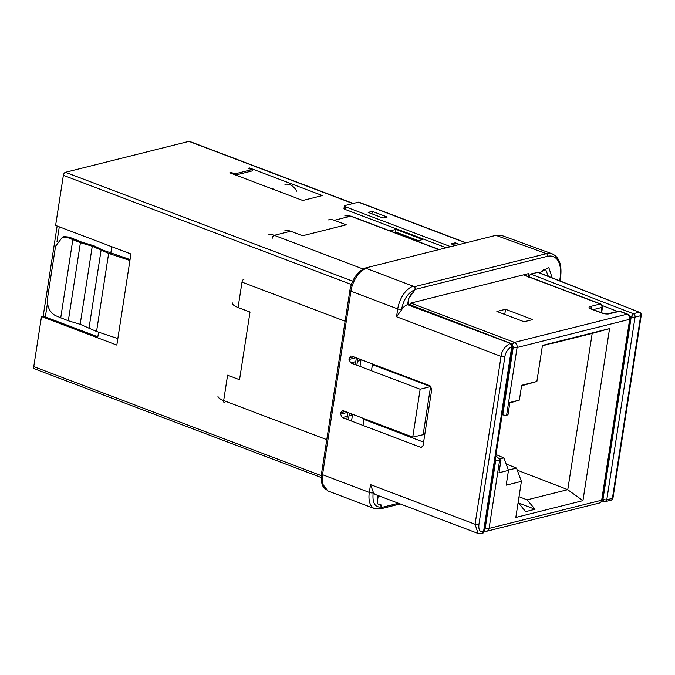 <?xml version="1.0" encoding="UTF-8"?>
<svg xmlns="http://www.w3.org/2000/svg" width="675" height="675" viewBox="0 0 675 675"><rect width="100%" height="100%" fill="white"/><g stroke="black" fill="none" stroke-linecap="round" stroke-linejoin="round"><path stroke-width="1.01" d="M111.788 246.721L110.801 253.117M98.567 332.142L97.689 337.829M328.48 219.881A15.044 11.711 75.9 0 1 334.327 220.286L346.275 224.817L302.577 235.752L290.638 231.221A15.044 11.711 -104.1 0 0 284.782 230.816M351.523 421.073L352.578 414.29M359.986 366.407L361.041 359.623M363.007 425.427L364.061 418.643M371.469 370.761L372.524 363.977M505.533 309.277L532.744 319.596L524.095 321.756L496.884 311.445L505.533 309.277L504.757 314.423M601.602 312.787L602.505 307.007A2.759 0.827 -171.2 0 1 601.94 307.395A2.759 2.16 -104.4 0 0 600.176 303.978L523.429 274.885M512.502 344.849A2.759 1.527 -69.2 0 1 514.468 342.36L627.058 314.17A2.759 1.527 110.8 0 1 627.632 314.196L620.08 311.327A2.759 1.527 110.8 0 0 619.507 311.31L609.28 313.799A5.518 1.654 -171.2 0 1 601.644 312.998L591.148 309.023A5.518 1.654 -171.2 0 1 590.178 306.551L600.176 303.978A2.759 1.527 -69.2 0 1 600.75 304.003L523.741 274.801M502.192 414.543L502.782 414.771L513.262 347.093L512.384 345.381M483.975 528.888L485.257 527.993L495.728 460.316A2.759 0.827 8.8 0 0 499.559 460.713L500.926 460.375L499.011 472.745L508.486 470.374L506.191 485.173L521.404 481.368L515.818 517.438L582.938 500.631L609.567 328.598L542.455 345.398L536.87 381.468L521.657 385.282L519.37 400.081L509.895 402.452L507.98 414.821L506.613 415.167L517.092 347.49L629.682 319.3L601.678 500.2L489.088 528.39L499.559 460.713M495.146 460.097L495.728 460.316M502.782 414.771A2.759 0.827 8.8 0 0 506.613 415.167M500.926 460.375L495.813 455.768M499.095 458.722L503.955 457.971L495.998 454.537M518.13 502.487L525.639 511.633L535.03 509.288L518.459 502.892M535.03 509.288L527.133 499.837L519.033 496.707M550.775 343.457L542.379 345.878M506.166 464.037L516.502 468.079L508.393 470.112M517.278 470.171L567.768 489.662L527.133 499.837M551.315 343.651L592.194 333.408L567.768 489.662M521.581 385.796L536.87 381.468M509.811 402.983L519.37 400.081M503.955 457.971L508.486 470.374M516.502 468.079L521.404 481.368M567.97 489.907L582.938 500.631M592.194 333.408L609.567 328.598M347.321 416.281L342.293 417.572L420.533 447.23L422.558 446.681M342.293 417.572L340.538 414.155L347.507 412.366M345.305 411.531L340.782 412.568L340.538 414.155M340.782 412.568L342.301 410.704L343.339 410.788L412.746 437.096L420.154 389.222L350.755 362.905L349 359.488L355.97 357.708M353.767 356.873L349.245 357.91L349 359.488M349.245 357.91L350.755 356.046L351.802 356.122L430.043 385.788L431.798 389.205L423.09 445.449L421.639 447.297L420.533 447.23M415.142 289.01A2.759 2.152 -104.1 0 0 414.323 286.934A2.759 2.152 -104.1 0 0 413.362 286.251L366.449 268.464C357.59 270.987 351.692 284.251 350.941 291.187L397.735 308.922L396.529 316.735L401.465 310.002A11.728 6.472 -69.2 0 1 407.531 304.703L409.463 304.518L510.992 343.448A2.759 1.544 -69 0 0 510.41 343.423L407.531 304.703M478.086 533.444L375.671 494.623A11.728 6.472 -69.2 0 1 373.267 492.142L370.533 484.625L369.326 492.429L322.532 474.694L322.726 484.152L327.805 490.894M478.609 533.596L478.094 533.444L475.065 524.256L370.533 484.625M396.529 316.735L501.053 356.366C501.694 350.823 504.664 346.545 509.971 343.533A2.759 2.135 -103.7 0 1 511.709 346.958C508.596 347.887 505.516 352.131 504.875 356.763A2.759 0.827 -171.2 0 1 501.053 356.366L475.065 524.256A2.759 0.827 8.8 0 0 478.887 524.652L504.875 356.763M363.943 419.403L423.605 442.133M352.451 415.091L349 415.851M350.806 413.615L352.249 415.015M420.154 389.222L430.582 386.556L423.132 434.692L412.746 437.096M412.813 379.696A2.759 0.827 -171.2 0 1 412.197 379.578L372.406 364.736M360.914 360.433L357.463 361.192M359.269 358.957L360.712 360.357M413.362 286.251A20.697 11.424 -69.2 0 0 397.735 308.922A2.759 0.827 8.8 0 0 401.566 309.319C403.793 298.907 408.299 292.359 415.074 289.676L408.805 298.468L407.835 304.762M366.449 268.464L364.77 268.675M381.561 507.735A2.067 1.612 75.9 0 1 380.506 508.866A2.067 1.612 75.9 0 1 379.957 508.874A2.759 2.152 -104.1 0 0 379.983 508.874A2.759 2.152 -104.1 0 0 381.299 507.617M378.287 495.61L377.443 501.069C377.215 503.111 377.713 504.217 378.928 504.394L380.093 504.419C381.24 504.571 381.746 505.583 381.611 507.465L381.426 507.018C374.971 507.651 372.212 502.917 373.157 492.826A2.759 0.827 8.8 0 1 369.326 492.429A20.697 11.424 -69.2 0 0 374.591 508.629L327.721 490.86M478.145 533.444L481.612 533.63A2.759 2.135 -103.7 0 0 483.097 531.765C479.858 532.17 478.457 529.799 478.887 524.652M407.616 304.678L408.594 298.384L411.269 294.022L412.535 293.38L415.074 289.676M414.323 286.934A2.067 1.612 75.9 0 1 415.412 289.094M363.876 268.886L363.96 268.372L495.939 235.33L501.871 235.516L552.31 253.868L555.196 255.589M378.717 504.309C377.502 504.141 377.004 503.035 377.224 500.985L378.076 495.526M381.426 507.018L379.873 504.335M380.093 504.419L380.54 504.512M481.891 533.545L483.553 531.655L511.709 346.958M483.097 531.765L482.068 533.512A2.759 2.759 0 0 0 484.127 531.259A2.759 0.827 -171.2 0 1 483.553 531.655L512.156 346.849A2.759 2.152 -104.1 0 0 510.41 343.423L408.881 304.501M414.172 286.774L546.387 253.673L552.201 253.825M378.489 504.301L378.928 504.394M513.262 347.093A2.759 0.827 8.8 0 0 517.092 347.49A4.143 3.223 75.9 0 0 514.468 342.36L410.847 303.075L410.56 304.94M415.378 289.381L547.712 256.247C552.023 255.344 555.5 256.854 558.141 260.778C560.461 265.292 561.127 270.877 560.166 277.518A2.067 0.616 8.8 0 0 560.596 277.223C562.047 264.853 559.246 257.065 552.184 253.868M410.856 303.067L528.879 273.518L528.407 276.573M537.562 272.278L639.537 312.331L538.152 272.312L530.55 274.033L528.466 277.062M540.042 273.054L543.502 269.637L545.527 269.207L548.353 276.337M612.976 497.964L641.25 315.318A2.759 0.827 -171.2 0 1 640.676 315.706L635.048 317.115A2.759 2.152 -104.1 0 0 633.319 313.706L638.947 312.297A2.759 2.152 75.9 0 1 640.676 315.706L612.402 498.361A2.759 0.827 8.8 0 0 612.402 498.352A2.759 2.152 75.9 0 1 610.917 500.217A2.759 2.759 0 0 0 612.976 497.964A2.759 0.827 8.8 0 1 612.402 498.352L606.774 499.762L635.048 317.115A2.759 0.827 -171.2 0 1 631.235 316.727L633.319 313.706L530.55 274.033M604.243 501.559L602.961 499.373L631.235 316.727L629.809 316.178M129.929 260.491L117.838 338.58L96.559 331.476L108.65 253.387L129.929 260.491M96.559 331.476L80.173 324.295L68.327 320.777L55.418 315.596C49.562 312.179 46.921 306.416 47.503 298.291L55.561 246.232L62.539 237.035L67.5 237.507L80.418 242.688L92.264 246.215L108.65 253.387M67.5 237.507L69.196 237.085L81.894 242.19L93.977 245.784L102.921 250.163L130.072 259.554M88.948 328.59L101.039 250.501M80.173 324.295L92.264 246.215M68.327 320.777L80.418 242.688M60.716 317.891L72.807 239.802M69.196 237.085L64.226 236.613L62.539 237.035M418.382 240.621L395.575 231.981L393.955 232.386M251.724 169.653L248.214 168.328L249.623 167.974L322.38 195.556L302.754 200.467L229.998 172.884L231.415 172.53L234.925 173.863L235.803 175.002L252.602 170.8L251.724 169.653L234.925 173.863M389.981 230.875L395.98 229.373L395.575 231.981M395.98 229.373L422.761 239.532L416.762 241.026M353.244 203.453L189.54 141.396A2.759 1.527 110.8 0 0 188.966 141.37L352.932 203.538M59.29 226.817L56.97 241.819M47.453 303.294L45.343 316.921L97.841 336.825M357.893 358.433L356.839 365.217M349.431 413.092L348.376 419.875M346.849 419.302L347.903 412.518M355.312 364.635L356.366 357.851M270.945 188.409A13.348 10.395 75.9 0 1 275.164 190.004M296.671 191.177A13.348 10.395 -104.1 0 0 284.926 184.326M57.139 226.007L43.183 316.102L45.343 316.921M352.704 281.197L65.45 172.294A2.759 1.527 110.8 0 0 63.366 175.323L55.612 225.425L130.933 253.977L116.834 345.085L41.504 316.524L43.183 316.102M321.266 475.63L33.75 366.635L41.504 316.524M33.75 366.635A2.759 1.527 110.8 0 0 34.45 368.795L321.157 477.487M65.45 172.294L188.966 141.37M466.096 242.797L358.982 202.188A2.759 1.527 110.8 0 0 358.408 202.162L344.967 205.529A2.759 0.827 8.8 0 0 344.393 205.926A2.759 0.827 8.8 0 0 345.44 206.769L450.664 246.662M344.393 205.926L343.988 208.524A2.759 0.827 8.8 0 0 345.035 209.368L446.285 247.759M455.414 245.472L451.17 243.861L455.296 242.823L459.548 244.434M454.916 245.287L455.296 242.823M383.046 218.033L368.162 212.397L372.296 211.359L387.18 217.004L383.046 218.033M371.917 213.815L372.296 211.359M360.686 359.497L360.568 360.29M232.369 302.915A15.044 4.497 8.8 0 0 238.073 307.505L250.02 312.036L239.541 379.713L227.602 375.182L223.67 400.562L326.784 439.653M290.638 231.221L274.252 235.33L363.369 269.114M438.885 249.607L350.713 216.186L334.327 220.286M268.397 234.917A15.044 11.711 75.9 0 1 274.252 235.33A2.759 1.527 110.8 0 0 272.168 238.351M350.713 216.186A15.044 11.711 -104.1 0 0 344.866 215.781L351.287 216.203A2.759 1.527 110.8 0 0 350.713 216.186M373.283 364.264L373.165 365.023M364.821 418.93L364.702 419.681M375.123 364.964L375.005 365.715M366.66 419.622L366.542 420.373M627.632 314.196C629.471 315.217 630.34 316.786 630.256 318.904A2.759 0.827 -171.2 0 1 629.682 319.3A4.143 3.223 75.9 0 0 627.058 314.17L619.507 311.31A2.759 2.135 -103.7 0 0 618.452 311.226L608.226 313.715A2.759 2.135 -103.7 0 1 609.28 313.799M593.266 309.631L601.94 307.395L601.13 312.609M602.252 499.812A2.759 0.827 -171.2 0 1 601.678 500.2A4.143 3.223 -104.1 0 1 599.459 502.993C601.045 502.411 601.982 501.348 602.252 499.812L630.256 318.904M484.22 530.66A2.759 1.527 110.8 0 0 484.675 531.048L484.186 530.862M591.148 309.023A2.759 1.527 -69.2 0 1 591.722 309.04L602.227 313.023L608.226 313.715M601.644 312.998A2.759 1.527 -69.2 0 1 602.227 313.023M591.958 309.133A2.759 2.16 -104.4 0 0 590.178 306.551M485.257 527.993A2.759 0.827 8.8 0 0 489.088 528.39A4.143 3.223 75.9 0 1 486.861 531.183L599.459 502.993M321.486 473.85A2.759 0.827 -171.2 0 0 322.532 474.694L350.941 291.187A2.759 0.827 -171.2 0 1 349.895 290.343L321.486 473.85L321.612 482.566L322.844 486.11L326.185 490.025M401.566 309.319L401.465 310.002M373.267 492.142L373.157 492.826M430.582 386.556L412.197 379.578M355.784 361.623L350.755 362.905M547.712 256.247A2.067 1.612 -104.1 0 0 546.387 253.673L495.939 235.33M484.127 531.259L512.738 346.452A2.759 0.827 -171.2 0 1 512.156 346.849L510.055 343.516M398.444 503.255L381.611 507.465M539.494 272.835L548.775 267.435L552.083 277.695A2.759 0.827 -171.2 0 1 551.897 277.729M559.659 280.8L560.166 277.518M602.353 499.154L602.961 499.373A2.759 0.827 8.8 0 0 606.774 499.762A2.759 2.152 -104.1 0 1 605.298 501.626A2.759 2.759 0 0 1 603.678 501.542L601.923 500.901M617.558 311.445L602.345 305.573M63.366 175.323L351.363 284.504M345.035 209.368L345.44 206.769M358.408 202.162L465.792 242.873M345.111 321.216L242.004 282.125L238.073 307.505M217.966 395.963A15.044 4.497 8.8 0 0 223.67 400.562A2.759 1.527 110.8 0 0 224.37 402.722M244.088 279.104A2.759 1.527 110.8 0 0 242.004 282.125M439.197 249.531L351.287 216.203M602.505 307.007A2.759 2.759 0 0 0 600.75 304.003M591.722 309.04L591.165 309.015M620.08 311.327A2.759 2.759 0 0 0 618.452 311.226M484.675 531.048L486.861 531.183M365.361 268.388C357.413 271.831 358.746 272.902 355.742 275.965C352.738 280.235 350.789 285.027 349.895 290.343M374.591 508.629L379.983 508.874M380.506 508.866L400.224 503.93M512.738 346.452A2.759 2.759 0 0 0 510.992 343.448M560.022 280.943L560.596 277.223M641.25 315.318A2.759 2.759 0 0 0 639.537 312.323M610.917 500.217L605.298 501.626"/></g></svg>
